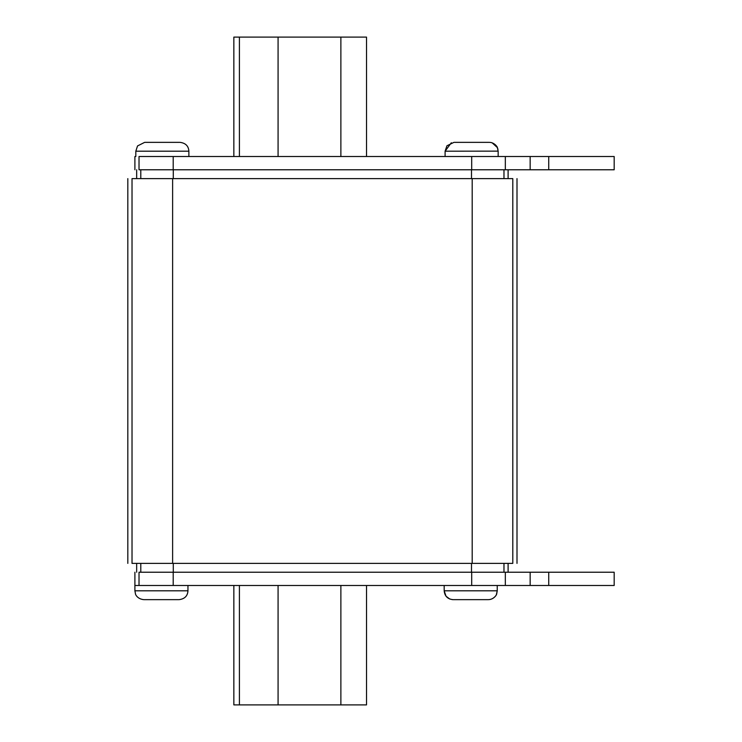 <?xml version="1.0" encoding="UTF-8"?>
<svg xmlns="http://www.w3.org/2000/svg" width="742" height="742" viewBox="0 0 742 742"><rect width="100%" height="100%" fill="white"/><g stroke="black" fill="none" stroke-linecap="round" stroke-linejoin="round"><path stroke-width="1.11" d="M487.967 599.647L453.455 599.647M178.683 599.647L144.171 599.647M179.601 142.353L145.089 142.353M454.373 142.353L488.885 142.353M471.773 156.506L614.181 156.506L614.181 169.779L139.023 169.779L139.023 156.506L471.773 156.506M548.728 585.494L548.728 572.221L614.181 572.221L614.181 585.494L134.896 585.494L134.896 572.221M512.796 563.382C518.398 563.382 518.398 563.382 512.796 563.382L512.796 178.618C518.398 178.618 518.398 178.618 512.796 178.618L132.02 178.618C126.418 178.618 126.418 178.618 132.02 178.618L132.02 563.382L512.796 563.382M132.02 563.382C126.418 563.382 126.418 563.382 132.02 563.382M505.33 156.506L505.33 169.779M530.159 156.506L530.159 169.779M548.728 156.506L548.728 169.779M139.023 585.494L139.023 572.221L548.728 572.221M530.159 585.494L530.159 572.221M505.33 585.494L505.33 572.221M233.851 37.1L233.851 156.506L233.851 37.1L366.52 37.1L366.52 156.506M278.074 37.1L278.074 156.506M278.074 585.494L278.074 704.9L366.52 704.9L366.52 585.494M278.074 704.9L233.851 704.9L233.851 585.494M444.18 585.494L444.18 590.799L497.242 590.799L496.676 593.925C496.834 594.546 493.959 599.536 488.403 599.647C494.014 599.564 496.899 594.231 496.37 594.63L497.242 590.799L497.242 585.494L497.242 590.799M134.896 585.494L134.896 590.799L187.958 590.799C187.633 595.974 184.684 598.924 179.119 599.647M180.037 142.353C185.602 143.076 188.551 146.026 188.876 151.201L135.814 151.201L135.814 156.506M498.16 151.136L445.098 151.201L445.098 156.506M472.19 563.382L472.19 178.618M172.617 563.382L172.617 178.618M140.794 169.779L140.794 178.618M173.276 169.779L173.276 178.618M471.495 169.779L471.495 178.618M503.976 169.779L503.976 178.618M471.495 572.221L471.495 563.382M173.276 572.221L173.276 563.382M140.794 572.221L140.794 563.382M503.976 572.221L503.976 563.382M173.201 156.506L173.201 169.779M471.699 156.506L471.699 169.779M471.699 585.494L471.699 572.221M173.201 585.494L173.201 572.221M340.875 37.1L340.875 156.506M239.406 37.1L239.406 156.506M340.875 704.9L340.875 585.494M239.406 704.9L239.406 585.494M497.984 149.439L497.409 147.621L492.122 142.807L490.916 142.501M498.16 156.506L498.16 151.201L497.298 147.37C497.817 147.769 494.933 142.436 489.321 142.353M187.958 590.799L187.958 585.494M188.876 151.201L188.876 156.506M516.998 178.618L516.998 563.382M127.819 178.618L127.819 563.382M136.658 169.779L136.658 178.618M508.103 169.779L508.103 178.618M136.658 572.221L136.658 563.382M508.103 572.221L508.103 563.382M134.896 156.506L134.896 169.779M451.331 142.752L445.098 151.201L446.953 145.775L453.937 142.353M135.814 151.201L137.539 145.942L144.653 142.353M452.193 599.601L453.019 599.647C447.649 599.119 444.699 596.169 444.18 590.799L446.035 596.225L449.763 599.026M134.896 590.799L135.508 594.054C135.239 593.739 136.88 598.942 143.735 599.647"/></g></svg>
